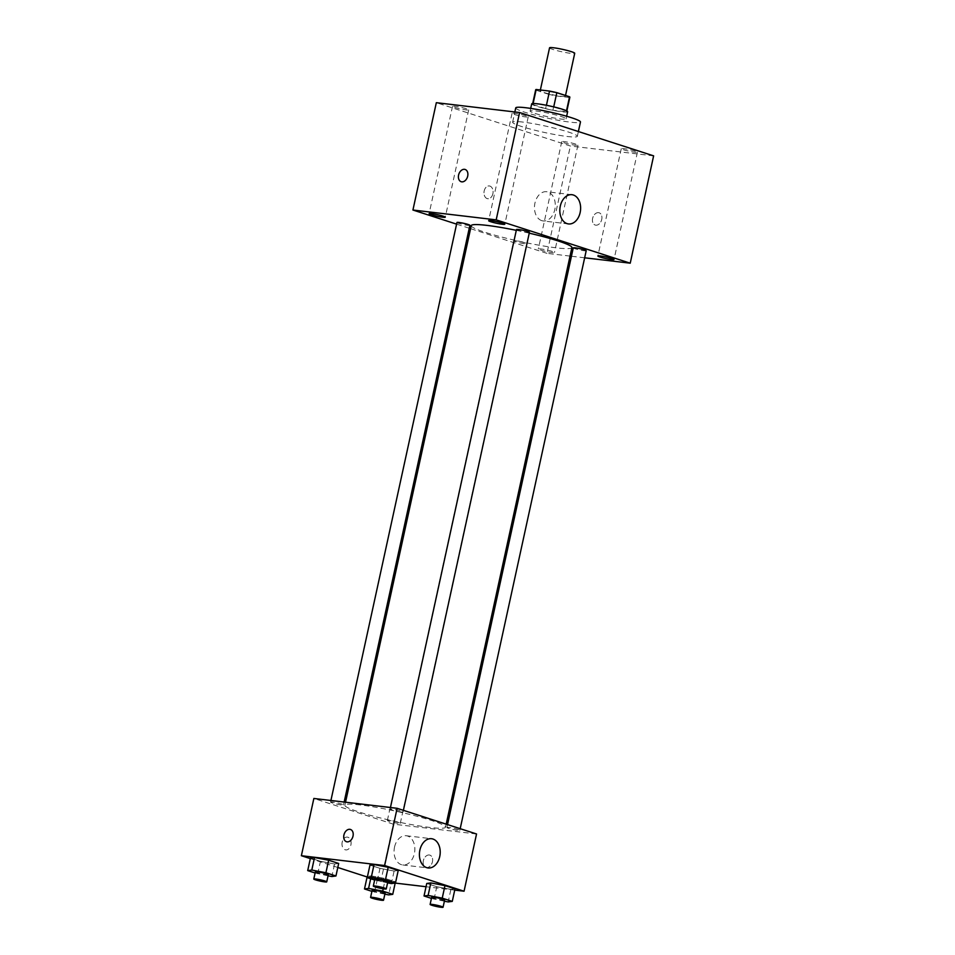 <?xml version="1.0" encoding="UTF-8"?>
<svg xmlns="http://www.w3.org/2000/svg" width="955" height="955" viewBox="0 0 955 955"><rect width="100%" height="100%" fill="white"/><g stroke="black" fill="none" stroke-linecap="round" stroke-linejoin="round"><path stroke-width="0.72" stroke-dasharray="4.78 3.58" d="M549.555 47.81A12.881 1.265 -167.7 0 0 561.874 51.785A12.881 1.265 -167.7 0 0 574.719 53.301M544.087 90.689A12.881 1.265 -167.7 0 0 540.196 90.749A12.881 1.265 -167.7 0 0 552.515 94.724A12.881 1.265 -167.7 0 0 565.36 96.24A12.881 1.265 -167.7 0 0 557.851 93.411A12.881 1.265 -167.7 0 0 544.087 90.689M569.383 97.494L556.037 95.918A17.488 1.707 -167.7 0 1 548.743 94.318L545.615 108.631A17.488 1.707 -167.7 0 0 552.909 110.231L566.267 111.807L569.383 97.494A17.488 1.707 -167.7 0 0 569.86 97.219M548.743 94.318L536.006 90.2A17.488 1.707 -167.7 0 1 535.695 89.77M545.615 108.631L532.878 104.513L536.006 90.2M533.117 103.51L546.427 105.289M533.057 103.808A17.488 1.707 -167.7 0 0 532.58 104.083A17.488 1.707 -167.7 0 0 532.878 104.513M566.267 111.807A17.488 1.707 -167.7 0 0 566.745 111.532A17.488 1.707 -167.7 0 0 566.434 111.09L566.494 110.792M546.403 105.384A17.488 1.707 -167.7 0 1 553.697 106.972L566.434 111.09M567.64 111.723A18.396 1.803 12.3 0 1 556.168 110.923A18.396 1.803 12.3 0 1 536.65 106.268A18.396 1.803 12.3 0 1 531.684 103.88M535.087 113.418A18.396 1.803 -167.7 0 0 554.604 118.086A18.396 1.803 -167.7 0 0 566.076 118.874A18.396 1.803 -167.7 0 0 555.356 114.839A18.396 1.803 -167.7 0 0 535.683 110.947A18.396 1.803 -167.7 0 0 530.12 111.043A18.396 1.803 -167.7 0 0 535.087 113.418M552.909 110.231L556.037 95.918M515.748 107.903A33.115 3.235 -167.7 0 0 547.406 118.122A33.115 3.235 -167.7 0 0 580.461 122.013M522.636 122.049A33.115 3.235 -167.7 0 0 512.62 122.216A33.115 3.235 -167.7 0 0 544.29 132.435A33.115 3.235 -167.7 0 0 577.333 136.326A33.115 3.235 -167.7 0 0 558.03 129.056A33.115 3.235 -167.7 0 0 522.636 122.049M635.194 151.129A8.273 0.812 -167.7 0 0 626.42 149.04A8.273 0.812 -167.7 0 0 621.275 148.682A8.273 0.812 -167.7 0 0 629.178 151.224A8.273 0.812 -167.7 0 0 637.439 152.203A8.273 0.812 -167.7 0 0 635.194 151.129M525.99 115.83A8.273 0.812 -167.7 0 0 517.216 113.729A8.273 0.812 -167.7 0 0 512.059 113.37A8.273 0.812 -167.7 0 0 519.962 115.925A8.273 0.812 -167.7 0 0 528.222 116.892A8.273 0.812 -167.7 0 0 525.99 115.83M466.458 108.798A8.273 0.812 -167.7 0 0 457.684 106.697A8.273 0.812 -167.7 0 0 452.527 106.339A8.273 0.812 -167.7 0 0 460.429 108.894A8.273 0.812 -167.7 0 0 468.69 109.861A8.273 0.812 -167.7 0 0 466.458 108.798M575.674 144.098A8.273 0.812 -167.7 0 0 566.9 142.008A8.273 0.812 -167.7 0 0 561.743 141.65A8.273 0.812 -167.7 0 0 569.646 144.205A8.273 0.812 -167.7 0 0 577.906 145.172A8.273 0.812 -167.7 0 0 575.674 144.098M653.626 155.856L570.362 146.019L436.328 102.686M552.265 251.44A8.273 0.812 -167.7 0 0 543.49 249.339A8.273 0.812 -167.7 0 0 538.334 248.98A8.273 0.812 -167.7 0 0 546.248 251.535A8.273 0.812 -167.7 0 0 554.497 252.502A8.273 0.812 -167.7 0 0 552.265 251.44M541.748 220.641A14.719 10.338 -83.3 0 1 534.752 204.107A14.719 10.338 -83.3 0 1 546.594 191.716A14.719 10.338 -83.3 0 1 555.142 207.545A14.719 10.338 -83.3 0 1 543.144 220.951A14.719 10.338 -83.3 0 1 541.748 220.641M570.051 256.083L546.964 253.35L570.362 146.019M546.964 253.35L470.588 228.663M469.251 228.233L456.586 224.138M492.876 193.734A6.434 4.524 -83.3 0 1 487.766 198.724A6.434 4.524 -83.3 0 1 484.042 191.8A6.434 4.524 -83.3 0 1 489.282 185.939A6.434 4.524 -83.3 0 1 492.876 193.734A6.434 4.524 -83.3 0 1 487.778 198.736A6.434 4.524 -83.3 0 1 484.042 191.8A6.434 4.524 -83.3 0 1 489.282 185.939A6.434 4.524 -83.3 0 1 492.876 193.734M465.121 169.465L465.121 169.465A6.434 4.536 107.9 0 1 467.592 176.556A6.434 4.536 107.9 0 1 461.778 181.844A6.434 4.536 107.9 0 1 461.158 181.713L461.158 181.713M584.663 257.802L571.448 256.25M598.534 212.655A6.434 4.536 -72.1 0 0 592.721 217.943A6.434 4.536 -72.1 0 0 595.192 225.046A6.434 4.536 -72.1 0 0 601.495 220.307A6.434 4.536 -72.1 0 0 599.155 212.786A6.434 4.536 -72.1 0 0 598.534 212.655A6.434 4.536 -72.1 0 0 592.721 217.943A6.434 4.536 -72.1 0 0 595.192 225.046A6.434 4.536 -72.1 0 0 601.495 220.307A6.434 4.536 -72.1 0 0 599.155 212.786A6.434 4.536 -72.1 0 0 598.534 212.655M573.263 247.894A6.625 0.645 -167.7 0 0 579.601 249.935A6.625 0.645 -167.7 0 0 586.203 250.711M456.944 222.503A6.625 0.645 -167.7 0 0 463.271 224.544A6.625 0.645 -167.7 0 0 469.884 225.32M515.736 240.827A6.625 0.645 -167.7 0 0 513.73 240.863A6.625 0.645 -167.7 0 0 520.069 242.904A6.625 0.645 -167.7 0 0 526.683 243.68A6.625 0.645 -167.7 0 0 522.815 242.224A6.625 0.645 -167.7 0 0 515.736 240.827M516.476 229.534A6.625 0.645 -167.7 0 0 520.332 230.991A6.625 0.645 -167.7 0 0 527.411 232.387A6.625 0.645 -167.7 0 0 529.416 232.351M471.245 225.631A51.51 5.038 -167.7 0 0 520.499 241.531A51.51 5.038 -167.7 0 0 571.902 247.584M529.237 233.163A51.51 5.038 -167.7 0 0 516.297 230.334M360.453 804.981A51.51 5.038 -167.7 0 0 344.862 805.244A51.51 5.038 -167.7 0 0 394.129 821.145A51.51 5.038 -167.7 0 0 445.531 827.197A51.51 5.038 -167.7 0 0 415.509 815.88A51.51 5.038 -167.7 0 0 360.453 804.981M401.04 812.001A6.625 0.645 12.3 0 1 393.961 810.604A6.625 0.645 12.3 0 1 390.094 809.148A6.625 0.645 12.3 0 1 396.707 809.924A6.625 0.645 12.3 0 1 403.046 811.965A6.625 0.645 12.3 0 1 401.04 812.001M389.365 820.441A6.625 0.645 -167.7 0 0 387.36 820.476A6.625 0.645 -167.7 0 0 393.687 822.518A6.625 0.645 -167.7 0 0 400.3 823.294A6.625 0.645 -167.7 0 0 396.444 821.837A6.625 0.645 -167.7 0 0 389.365 820.441M332.567 802.081A6.625 0.645 -167.7 0 0 330.561 802.116A6.625 0.645 -167.7 0 0 336.9 804.158A6.625 0.645 -167.7 0 0 343.514 804.934A6.625 0.645 -167.7 0 0 339.646 803.477A6.625 0.645 -167.7 0 0 332.567 802.081M448.898 827.472A6.625 0.645 -167.7 0 0 446.892 827.508A6.625 0.645 -167.7 0 0 453.219 829.549A6.625 0.645 -167.7 0 0 459.833 830.325A6.625 0.645 -167.7 0 0 455.977 828.868A6.625 0.645 -167.7 0 0 448.898 827.472M476.545 833.978L393.281 824.141L313.861 798.464M370.695 878.743L371.316 875.89L367.508 876.392L371.316 875.89L385.438 878.588L395.466 881.823L395.203 883.065L380.806 881.393L393.281 824.141M380.806 881.393L367.114 876.965M337.807 867.486L310.315 858.605M342.2 842.095A6.434 4.524 96.7 0 0 345.794 849.902A6.434 4.524 96.7 0 0 351.034 844.041A6.434 4.524 96.7 0 0 347.31 837.105A6.434 4.524 96.7 0 0 342.2 842.095M450.915 889.403L454.998 888.854L450.915 889.403L436.793 886.706L426.754 883.459L436.793 886.706L450.915 889.403L448.182 901.926M334.584 864.012L338.679 863.463L334.584 864.012L320.462 861.315L310.435 858.079L320.462 861.315L334.584 864.012L331.863 876.535M454.723 890.12L426.049 886.729M371.316 875.89L385.438 878.588L395.466 881.823L391.383 882.372L377.261 879.674L367.221 876.439L377.261 879.674L391.383 882.372L388.649 894.895M394.117 871.044L398.211 870.494L394.117 871.044L379.995 868.346L369.967 865.111L379.995 868.346L394.117 871.044L391.383 883.566M429.261 855A6.434 4.536 -72.1 0 0 423.447 860.288A6.434 4.536 -72.1 0 0 425.906 867.391A6.434 4.536 -72.1 0 0 432.209 862.652A6.434 4.536 -72.1 0 0 429.869 855.131A6.434 4.536 -72.1 0 0 429.261 855A6.434 4.536 -72.1 0 0 423.435 860.288A6.434 4.536 -72.1 0 0 425.906 867.391A6.434 4.536 -72.1 0 0 432.209 862.652A6.434 4.536 -72.1 0 0 429.869 855.131A6.434 4.536 -72.1 0 0 429.249 855M350.449 829.453L350.449 829.453A6.434 4.536 107.9 0 1 352.92 836.556A6.434 4.536 107.9 0 1 347.107 841.844A6.434 4.536 107.9 0 1 346.486 841.713L346.486 841.713M394.522 847.133A14.719 10.338 -83.3 0 1 406.185 835.732A14.719 10.338 -83.3 0 1 414.721 851.562A14.719 10.338 -83.3 0 1 402.735 864.955A14.719 10.338 -83.3 0 1 394.522 847.133M342.212 842.107A6.434 4.524 96.7 0 0 345.794 849.902A6.434 4.524 96.7 0 0 351.046 844.041A6.434 4.524 96.7 0 0 347.31 837.105A6.434 4.524 96.7 0 0 342.212 842.107M387.587 882.838L374.647 880.021M374.885 878.91A6.625 0.645 -167.7 0 0 381.224 880.964A6.625 0.645 -167.7 0 0 387.826 881.74M377.261 880.868L379.995 868.346M444.373 901.198L431.433 898.38M431.672 897.27A6.625 0.645 -167.7 0 0 438.011 899.312A6.625 0.645 -167.7 0 0 444.624 900.099M434.059 899.228L436.793 886.706M328.054 875.807L315.114 872.989M315.353 871.879A6.625 0.645 -167.7 0 0 321.692 873.932A6.625 0.645 -167.7 0 0 328.293 874.708M317.74 873.837L320.462 861.315M384.853 894.167L371.901 891.349M372.152 890.239A6.625 0.645 -167.7 0 0 378.478 892.28A6.625 0.645 -167.7 0 0 385.092 893.068M374.527 892.197L377.261 879.674M383.218 888.783L385.438 878.588M395.466 881.823L391.383 882.372M540.363 89.985L540.196 90.749M565.527 95.476L565.36 96.24M566.076 118.874L566.649 116.247M530.12 111.043L530.694 108.404M577.333 136.326L578.384 131.527M512.62 122.216L514.852 111.962M621.275 148.682L597.866 256.012M637.439 152.203L614.029 259.533M512.059 113.37L488.65 220.712M528.222 116.892L504.813 224.234M452.527 106.339L429.117 213.681M468.69 109.861L445.281 217.203M561.743 141.65L538.334 248.98M577.906 145.172L554.497 252.502M571.95 194.701L546.594 191.716M568.5 223.936L543.144 220.951M445.531 827.197L446.188 824.165M344.862 805.244L345.531 802.212M390.452 807.512L390.094 809.148M403.392 810.329L403.046 811.965M400.3 823.294L526.683 243.68M387.36 820.476L513.73 240.863M343.514 804.934L344.146 802.045M330.561 802.116L330.919 800.481M459.833 830.325L460.191 828.689M446.892 827.508L447.525 824.595M402.735 864.955L428.079 867.952M406.185 835.732L431.541 838.717"/><path stroke-width="1.43" d="M565.527 95.476L574.719 53.301A12.881 1.265 -167.7 0 0 567.222 50.472A12.881 1.265 -167.7 0 0 553.458 47.75A12.881 1.265 -167.7 0 0 549.555 47.81L540.363 89.985M553.721 106.888L556.825 92.659L569.55 96.777A17.488 1.707 -167.7 0 1 569.86 97.219L566.864 110.983M533.117 103.51L536.173 89.495A17.488 1.707 -167.7 0 0 535.695 89.77L532.699 103.534M536.173 89.495L549.531 91.071A17.488 1.707 -167.7 0 1 556.825 92.659M546.427 105.289L549.531 91.071M530.694 108.404L531.684 103.88A18.396 1.803 12.3 0 1 550.044 106.041A18.396 1.803 12.3 0 1 567.64 111.723L566.649 116.247M566.494 110.792L569.55 96.777M578.384 131.527L580.461 122.013A33.115 3.235 -167.7 0 0 561.146 114.743A33.115 3.235 -167.7 0 0 525.763 107.736A33.115 3.235 -167.7 0 0 515.748 107.903L514.852 111.962M456.586 224.138L412.93 210.028L436.328 102.686L519.592 112.523L653.626 155.856L630.228 263.186L584.663 257.802M611.797 258.471A8.273 0.812 -167.7 0 0 603.023 256.37A8.273 0.812 -167.7 0 0 597.866 256.012A8.273 0.812 -167.7 0 0 605.78 258.566A8.273 0.812 -167.7 0 0 614.029 259.533A8.273 0.812 -167.7 0 0 611.797 258.471M502.581 223.16A8.273 0.812 -167.7 0 0 493.807 221.071A8.273 0.812 -167.7 0 0 488.65 220.712A8.273 0.812 -167.7 0 0 496.564 223.255A8.273 0.812 -167.7 0 0 504.813 224.234A8.273 0.812 -167.7 0 0 502.581 223.16M443.048 216.128A8.273 0.812 -167.7 0 0 434.274 214.039A8.273 0.812 -167.7 0 0 429.117 213.681A8.273 0.812 -167.7 0 0 437.032 216.236A8.273 0.812 -167.7 0 0 445.281 217.203A8.273 0.812 -167.7 0 0 443.048 216.128M412.93 210.028L496.182 219.865L519.592 112.523M496.182 219.865L630.228 263.186M567.103 223.637A14.719 10.338 -83.3 0 1 560.108 207.104A14.719 10.338 -83.3 0 1 571.95 194.701A14.719 10.338 -83.3 0 1 580.485 210.53A14.719 10.338 -83.3 0 1 568.5 223.936A14.719 10.338 -83.3 0 1 567.103 223.637M470.588 228.663L469.251 228.233M461.778 181.844A6.434 4.536 107.9 0 1 461.158 181.713A6.434 4.536 107.9 0 1 458.818 174.192A6.434 4.536 107.9 0 1 465.121 169.465A6.434 4.536 107.9 0 1 467.592 176.556A6.434 4.536 107.9 0 1 461.778 181.844M461.158 181.713A6.434 4.536 107.9 0 1 458.818 174.192A6.434 4.536 107.9 0 1 465.121 169.465M571.448 256.25L570.051 256.083M460.191 828.689L586.203 250.711A6.625 0.645 -167.7 0 0 584.424 249.852A6.625 0.645 -167.7 0 0 575.268 247.858A6.625 0.645 -167.7 0 0 573.263 247.894L447.525 824.595M344.146 802.045L469.884 225.32A6.625 0.645 -167.7 0 0 468.093 224.461A6.625 0.645 -167.7 0 0 458.949 222.467A6.625 0.645 -167.7 0 0 456.944 222.503L330.919 800.481M403.392 810.329L529.416 232.351A6.625 0.645 -167.7 0 0 527.626 231.492A6.625 0.645 -167.7 0 0 520.606 229.821A6.625 0.645 -167.7 0 0 516.476 229.534L390.452 807.512M516.297 230.334A51.51 5.038 -167.7 0 0 486.823 225.368A51.51 5.038 -167.7 0 0 471.245 225.631L345.531 802.212M446.188 824.165L571.902 247.584A51.51 5.038 -167.7 0 0 529.237 233.163M310.315 858.605L301.374 855.716L313.861 798.464L397.113 808.3L476.545 833.978L464.058 891.218L454.723 890.12M367.114 876.965L337.807 867.486M426.754 883.459L430.848 882.921L444.97 885.619L454.998 888.854L444.97 885.619L430.848 882.921L426.754 883.459L424.032 895.981L428.115 895.444L442.237 898.142L452.276 901.377L448.182 901.926L444.373 901.198M310.435 858.079L314.529 857.53L328.651 860.228L338.679 863.463L328.651 860.228L314.529 857.53L310.435 858.079L307.701 870.602L311.796 870.053L325.918 872.751L335.945 875.986L331.863 876.535L328.054 875.807M426.049 886.729L395.191 883.089L392.744 894.346L388.649 894.895L384.853 894.167M301.374 855.716L384.638 865.54L464.058 891.218M367.221 876.439L364.5 888.962L368.582 888.413L382.704 891.111L392.744 894.346M369.967 865.111L374.062 864.562L388.184 867.259L398.211 870.494L388.184 867.259L374.062 864.562L369.967 865.111L367.233 877.633L371.328 877.084L385.45 879.782L395.477 883.017L391.383 883.566L387.587 882.838M384.638 865.54L397.113 808.3M419.878 850.129A14.719 10.338 -83.3 0 1 431.541 838.717A14.719 10.338 -83.3 0 1 440.076 854.546A14.719 10.338 -83.3 0 1 428.079 867.952A14.719 10.338 -83.3 0 1 419.878 850.129M347.095 841.844A6.434 4.536 107.9 0 1 346.486 841.713A6.434 4.536 107.9 0 1 344.146 834.181A6.434 4.536 107.9 0 1 350.449 829.453A6.434 4.536 107.9 0 1 352.908 836.556A6.434 4.536 107.9 0 1 347.095 841.844M346.486 841.713A6.434 4.536 107.9 0 1 344.146 834.192A6.434 4.536 107.9 0 1 350.449 829.453M374.647 880.021L367.233 877.633M386.274 888.89L387.826 881.74A6.625 0.645 -167.7 0 0 383.97 880.283A6.625 0.645 -167.7 0 0 376.891 878.887A6.625 0.645 -167.7 0 0 374.885 878.91L373.321 886.073A6.625 0.645 -167.7 0 0 379.66 888.114A6.625 0.645 -167.7 0 0 386.274 888.89A6.625 0.645 -167.7 0 0 382.406 887.434A6.625 0.645 -167.7 0 0 375.327 886.037A6.625 0.645 -167.7 0 0 373.321 886.073M371.328 877.084L374.062 864.562M385.45 879.782L388.184 867.259M395.477 883.017L398.211 870.494M431.433 898.38L424.032 895.981M443.06 907.25L444.624 900.099A6.625 0.645 -167.7 0 0 440.756 898.643A6.625 0.645 -167.7 0 0 433.677 897.234A6.625 0.645 -167.7 0 0 431.672 897.27L430.12 904.433A6.625 0.645 -167.7 0 0 436.447 906.474A6.625 0.645 -167.7 0 0 443.06 907.25A6.625 0.645 -167.7 0 0 439.205 905.794A6.625 0.645 -167.7 0 0 432.126 904.397A6.625 0.645 -167.7 0 0 430.12 904.433M428.115 895.444L430.848 882.921M442.237 898.142L444.97 885.619M452.276 901.377L454.998 888.854M315.114 872.989L307.701 870.602M326.741 881.859L328.293 874.708A6.625 0.645 -167.7 0 0 324.437 873.252A6.625 0.645 -167.7 0 0 317.358 871.855A6.625 0.645 -167.7 0 0 315.353 871.879L313.789 879.042A6.625 0.645 -167.7 0 0 320.128 881.083A6.625 0.645 -167.7 0 0 326.741 881.859A6.625 0.645 -167.7 0 0 322.874 880.403A6.625 0.645 -167.7 0 0 315.795 879.006A6.625 0.645 -167.7 0 0 313.789 879.042M311.796 870.053L314.529 857.53M325.918 872.751L328.651 860.228M335.945 875.986L338.679 863.463M371.901 891.349L364.5 888.962M383.528 900.219L385.092 893.068A6.625 0.645 -167.7 0 0 381.224 891.612A6.625 0.645 -167.7 0 0 374.145 890.203A6.625 0.645 -167.7 0 0 372.152 890.239L370.588 897.402A6.625 0.645 -167.7 0 0 376.915 899.443A6.625 0.645 -167.7 0 0 383.528 900.219A6.625 0.645 -167.7 0 0 379.672 898.762A6.625 0.645 -167.7 0 0 372.593 897.366A6.625 0.645 -167.7 0 0 370.588 897.402M368.582 888.413L370.695 878.743M382.704 891.111L383.218 888.783"/></g></svg>
